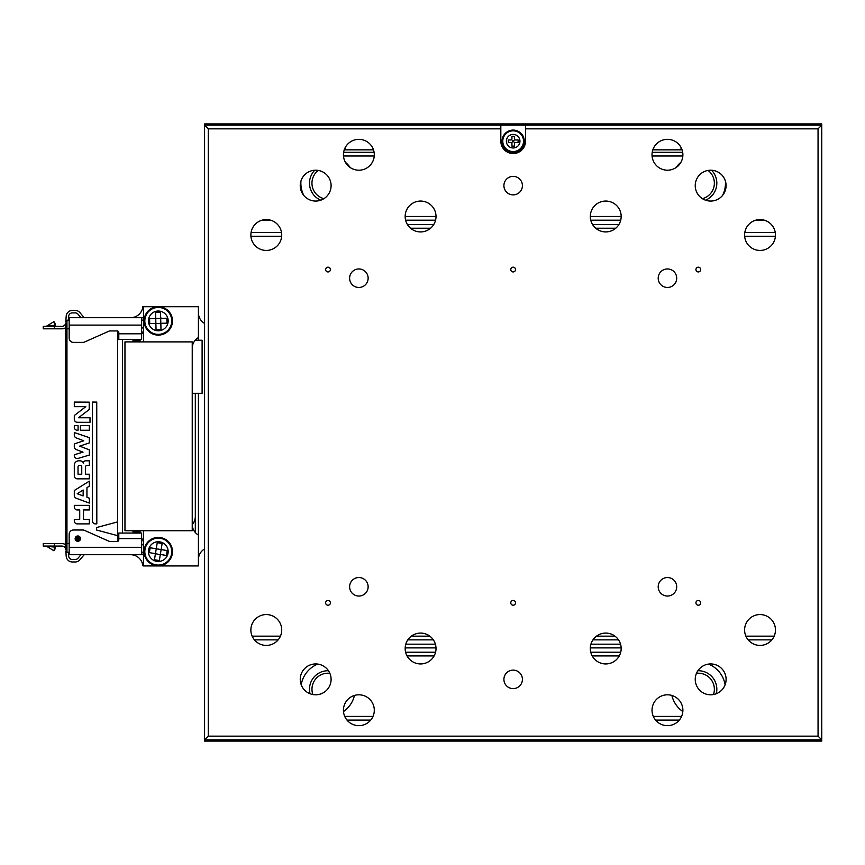<?xml version="1.0" encoding="UTF-8"?>
<svg xmlns="http://www.w3.org/2000/svg" width="865" height="865" viewBox="0 0 865 865"><rect width="100%" height="100%" fill="white"/><g stroke="black" fill="none" stroke-linecap="round" stroke-linejoin="round"><path stroke-width="1.3" d="M818.052 736.147L821.75 739.856L821.75 741.089L204.583 741.089L204.583 123.911L821.75 123.911L821.75 739.856L204.583 739.856L208.281 736.147L818.052 736.147L818.052 128.853L525.509 128.853L525.509 125.144L821.75 125.144L818.052 128.853M347.016 720.102L370.728 720.102M655.605 720.102L679.317 720.102M344.248 149.84L373.485 149.84M652.837 149.84L682.074 149.84M681.036 149.84L681.036 147.439M345.297 147.439L345.297 149.84M621.167 216.488A15.429 15.429 0 0 0 605.738 201.058A15.429 15.429 0 0 0 590.308 216.488A15.429 15.429 0 0 0 605.738 231.917A15.429 15.429 0 0 0 621.167 216.488L590.308 216.488M621.167 648.512A15.429 15.429 0 0 0 605.738 633.083A15.429 15.429 0 0 0 590.308 648.512A15.429 15.429 0 0 0 605.738 663.942A15.429 15.429 0 0 0 621.167 648.512M436.014 648.512A15.429 15.429 0 0 0 420.585 633.083A15.429 15.429 0 0 0 405.155 648.512A15.429 15.429 0 0 0 420.585 663.942A15.429 15.429 0 0 0 436.014 648.512M436.014 216.488A15.429 15.429 0 0 0 420.585 201.058A15.429 15.429 0 0 0 405.155 216.488A15.429 15.429 0 0 0 420.585 231.917A15.429 15.429 0 0 0 436.014 216.488L405.155 216.488M676.711 278.206A9.256 9.256 0 0 0 667.456 268.95A9.256 9.256 0 0 0 658.2 278.206A9.256 9.256 0 0 0 667.456 287.461A9.256 9.256 0 0 0 676.711 278.206M368.133 586.794A9.256 9.256 0 0 0 358.867 577.539A9.256 9.256 0 0 0 349.611 586.794A9.256 9.256 0 0 0 358.867 596.05A9.256 9.256 0 0 0 368.133 586.794M368.133 278.206A9.256 9.256 0 0 0 358.867 268.95A9.256 9.256 0 0 0 349.611 278.206A9.256 9.256 0 0 0 358.867 287.461A9.256 9.256 0 0 0 368.133 278.206M676.711 586.794A9.256 9.256 0 0 0 667.456 577.539A9.256 9.256 0 0 0 658.2 586.794A9.256 9.256 0 0 0 667.456 596.05A9.256 9.256 0 0 0 676.711 586.794M522.417 185.629A9.256 9.256 0 0 0 513.161 176.374A9.256 9.256 0 0 0 503.906 185.629A9.256 9.256 0 0 0 513.161 194.885A9.256 9.256 0 0 0 522.417 185.629M522.417 679.371A9.256 9.256 0 0 0 513.161 670.115A9.256 9.256 0 0 0 503.906 679.371A9.256 9.256 0 0 0 513.161 688.627A9.256 9.256 0 0 0 522.417 679.371M374.296 710.23A15.429 15.429 0 0 0 358.867 694.8A15.429 15.429 0 0 0 343.437 710.23A15.429 15.429 0 0 0 358.867 725.659A15.429 15.429 0 0 0 374.296 710.23M682.885 710.23A15.429 15.429 0 0 0 667.456 694.8A15.429 15.429 0 0 0 652.026 710.23A15.429 15.429 0 0 0 667.456 725.659A15.429 15.429 0 0 0 682.885 710.23M374.296 154.77A15.429 15.429 0 0 0 358.867 139.341A15.429 15.429 0 0 0 343.437 154.77A15.429 15.429 0 0 0 358.867 170.2A15.429 15.429 0 0 0 374.296 154.77M682.885 154.77A15.429 15.429 0 0 0 667.456 139.341A15.429 15.429 0 0 0 652.026 154.77A15.429 15.429 0 0 0 667.456 170.2A15.429 15.429 0 0 0 682.885 154.77M726.092 185.629A15.429 15.429 0 0 0 710.662 170.2A15.429 15.429 0 0 0 695.233 185.629A15.429 15.429 0 0 0 710.662 201.058A15.429 15.429 0 0 0 726.092 185.629M726.092 679.371A15.429 15.429 0 0 0 710.662 663.942A15.429 15.429 0 0 0 695.233 679.371A15.429 15.429 0 0 0 710.662 694.8A15.429 15.429 0 0 0 726.092 679.371M331.1 679.371A15.429 15.429 0 0 0 315.671 663.942A15.429 15.429 0 0 0 300.242 679.371A15.429 15.429 0 0 0 315.671 694.8A15.429 15.429 0 0 0 331.1 679.371M331.1 185.629A15.429 15.429 0 0 0 315.671 170.2A15.429 15.429 0 0 0 300.242 185.629A15.429 15.429 0 0 0 315.671 201.058A15.429 15.429 0 0 0 331.1 185.629M281.72 235.01A15.429 15.429 0 0 0 266.301 219.58A15.429 15.429 0 0 0 250.872 235.01A15.429 15.429 0 0 0 266.301 250.439A15.429 15.429 0 0 0 281.72 235.01M281.72 629.99A15.429 15.429 0 0 0 266.301 614.561A15.429 15.429 0 0 0 250.872 629.99A15.429 15.429 0 0 0 266.301 645.42A15.429 15.429 0 0 0 281.72 629.99M775.462 235.01A15.429 15.429 0 0 0 760.032 219.58A15.429 15.429 0 0 0 744.603 235.01A15.429 15.429 0 0 0 760.032 250.439A15.429 15.429 0 0 0 775.462 235.01M775.462 629.99A15.429 15.429 0 0 0 760.032 614.561A15.429 15.429 0 0 0 744.603 629.99A15.429 15.429 0 0 0 760.032 645.42A15.429 15.429 0 0 0 775.462 629.99M325.629 269.566A2.379 2.379 0 0 1 328.008 267.188A2.379 2.379 0 0 1 330.398 269.566A2.379 2.379 0 0 1 328.008 271.945A2.379 2.379 0 0 1 325.629 269.566M510.782 269.566A2.379 2.379 0 0 1 513.161 267.188A2.379 2.379 0 0 1 515.54 269.566A2.379 2.379 0 0 1 513.161 271.945A2.379 2.379 0 0 1 510.782 269.566M325.629 602.84A2.379 2.379 0 0 1 328.008 600.461A2.379 2.379 0 0 1 330.398 602.84A2.379 2.379 0 0 1 328.008 605.219A2.379 2.379 0 0 1 325.629 602.84M510.782 602.84A2.379 2.379 0 0 1 513.161 600.461A2.379 2.379 0 0 1 515.54 602.84A2.379 2.379 0 0 1 513.161 605.219A2.379 2.379 0 0 1 510.782 602.84M695.936 602.84A2.379 2.379 0 0 1 698.315 600.461A2.379 2.379 0 0 1 700.693 602.84A2.379 2.379 0 0 1 698.315 605.219A2.379 2.379 0 0 1 695.936 602.84M695.936 269.566A2.379 2.379 0 0 1 698.315 267.188A2.379 2.379 0 0 1 700.693 269.566A2.379 2.379 0 0 1 698.315 271.945A2.379 2.379 0 0 1 695.936 269.566M500.824 128.853L208.281 128.853L204.583 125.144L500.824 125.144L500.824 141.2A12.348 12.348 0 0 0 513.161 153.537A12.348 12.348 0 0 0 525.509 141.2L525.509 128.853M208.281 128.853L208.281 736.147M525.509 125.144L500.824 125.144M771.894 639.873L748.182 639.873M618.518 639.873L592.957 639.873M433.376 639.873L407.804 639.873M278.152 639.873L254.44 639.873M252.158 636.164L280.433 636.164M411.329 636.164L429.851 636.164M596.482 636.164L614.993 636.164M745.89 636.164L774.175 636.164M251.066 232.534L281.525 232.534M744.797 232.534L775.267 232.534M775.408 236.242L744.657 236.242M281.676 236.242L250.915 236.242M407.404 224.511L433.765 224.511M592.557 224.511L618.918 224.511M410.561 228.219L430.619 228.219M595.715 228.219L615.772 228.219M405.772 644.187L435.398 644.187M590.925 644.187L620.551 644.187M405.177 647.896L436.003 647.896M590.319 647.896L621.157 647.896M300.944 181.034A27.15 27.15 0 0 0 303.842 195.544M722.491 195.544A27.15 27.15 0 0 0 725.389 181.034M764.357 220.197L755.718 220.197M620.713 220.197L590.763 220.197M435.571 220.197L405.609 220.197M270.615 220.197L261.976 220.197M343.643 152.305L374.102 152.305M652.232 152.305L682.69 152.305M680.917 162.306A27.15 27.15 0 0 0 676.084 167.561M350.239 167.561A27.15 27.15 0 0 0 345.405 162.306M682.842 156.003L652.08 156.003M374.253 156.003L343.492 156.003M725.108 684.788A27.15 27.15 0 0 0 708.543 664.082M317.79 664.082A27.15 27.15 0 0 0 301.225 684.788M405.609 652.21L435.571 652.21M590.763 652.21L620.713 652.21M343.502 711.549A27.15 27.15 0 0 0 354.455 695.449M671.878 695.449A27.15 27.15 0 0 0 682.831 711.549M344.735 716.404L373.01 716.404M619.275 655.919L592.201 655.919M434.122 655.919L407.058 655.919M653.313 716.404L681.598 716.404M513.161 130.085A11.104 11.104 0 0 1 524.277 141.2A11.104 11.104 0 0 1 513.161 152.305A11.104 11.104 0 0 1 502.057 141.2A11.104 11.104 0 0 1 513.161 130.085M514.394 138.724L514.394 136.259L511.929 136.259L511.929 138.724A1.233 1.233 0 0 1 510.696 139.957L508.231 139.957L508.231 142.433L510.696 142.433A1.233 1.233 0 0 1 511.929 143.666L511.929 146.131L514.394 146.131L514.394 143.666A1.233 1.233 0 0 1 515.637 142.433L518.103 142.433L518.103 139.957L515.637 139.957A1.233 1.233 0 0 1 514.394 138.724M514.761 139.6L513.161 141.2L511.572 139.6M514.761 142.79L513.161 141.2L511.572 142.79M329.857 673.305A16.046 16.046 0 0 0 312.871 694.541M310.048 693.741A18.511 18.511 0 0 1 328.451 670.732M713.463 694.541A16.046 16.046 0 0 0 696.476 673.305M697.871 670.732A18.511 18.511 0 0 1 716.274 693.741M702.423 198.68A16.046 16.046 0 0 0 708.067 170.416M711.56 170.232A18.511 18.511 0 0 1 705.57 200.193M320.753 200.193A18.511 18.511 0 0 1 314.763 170.232M318.255 170.416A16.046 16.046 0 0 0 323.91 198.68M195.317 532.537L195.317 393.305M143.482 543.761A12.348 12.348 0 0 1 141.752 545.177M141.752 327.229A12.348 12.348 0 0 1 143.482 328.646M106.211 554.703L94.718 554.703M130.583 554.703A12.348 12.348 0 0 1 142.866 565.807L143.482 565.807M143.482 530.742L143.482 565.926L198.409 565.926L198.409 393.305M198.409 340.237L198.409 306.599L142.866 306.599A12.348 12.348 0 0 1 130.583 317.704M198.409 559.633A12.348 12.348 0 0 1 204.583 548.951M204.583 323.456A12.348 12.348 0 0 1 198.409 312.773M195.317 516.437A12.348 12.348 0 0 1 192.235 524.601M141.622 541.739A6.174 6.174 0 0 0 141.828 541.122A6.174 6.174 0 0 1 143.482 538.257M143.482 334.15A6.174 6.174 0 0 1 141.828 331.284A6.174 6.174 0 0 0 141.622 330.657M136.692 340.54L136.692 341.156M136.692 530.742L136.692 531.867M118.797 536.181L117.553 536.181M132.983 530.742L132.983 531.867L140.087 531.867L140.087 533.056M65.718 533.1L65.718 532.483M65.718 527.542L65.718 526.926M140.087 339.35L140.087 340.54L136.378 340.54L136.378 339.35M132.983 341.891L132.983 340.54L136.378 340.54M66.951 536.743L66.951 445.464M43.25 326.343L61.988 326.343A3.698 3.698 0 0 0 65.686 322.926L65.718 327.565A6.174 6.174 0 0 1 61.988 328.819L43.25 328.819L43.25 326.343L43.25 328.819M65.718 333.133L65.718 330.052M65.718 321.412L66.951 320.18L66.951 328.819L65.718 328.819L65.718 544.842A6.174 6.174 0 0 0 61.988 543.588L43.25 543.588L43.25 546.064L54.354 546.064L54.354 543.588M54.354 546.064L61.988 546.064A3.698 3.698 0 0 1 65.686 549.48L65.718 543.588L66.951 543.588L66.951 552.227L69.168 552.227M65.718 539.273L65.718 542.355M69.168 328.819L66.951 328.819L66.951 543.588L69.168 543.588M66.951 552.227L65.718 550.994M118.656 540.506L117.553 540.506L117.553 535.64L96.577 530.018L96.577 527.542L117.553 521.919L117.553 331.9L118.656 331.9M117.553 535.64L117.553 521.919M118.797 336.226L117.553 336.226M66.951 320.18L69.168 320.18M136.378 531.867L136.378 533.056M54.863 546.064L53.933 550.789L46.656 546.334L54.257 547.048L54.03 546.064M54.365 548.172L54.971 545.902L55.219 548.399M53.933 550.789L55.219 548.68L55.219 546.767M53.23 543.588L50.343 543.588M50.938 546.064L45.748 546.064M84.186 554.703L79.926 559.774A6.174 6.174 0 0 1 75.201 561.98L72.357 561.98A6.174 6.174 0 0 1 66.205 556.282L65.805 551.091M80.964 554.703L78.034 558.195A3.698 3.698 0 0 1 75.201 559.514L72.357 559.514A3.698 3.698 0 0 1 68.67 556.098L68.367 552.227M141.622 546.064L141.622 543.588M55.219 323.726L53.933 321.618L54.971 326.505L55.219 323.726L55.219 325.64M53.933 321.618L46.775 326.062M45.694 326.343L54.03 326.343L54.257 325.359L46.656 326.073A1.849 1.849 -90 0 1 45.694 326.343L45.748 326.343M54.863 326.343L54.365 324.234M53.23 328.819L50.343 328.819M80.964 317.704L78.034 314.211A3.698 3.698 0 0 0 75.201 312.892L72.357 312.892A3.698 3.698 0 0 0 68.67 316.309L68.367 320.18M84.186 317.704L79.926 312.633A6.174 6.174 0 0 0 75.201 310.427L72.357 310.427A6.174 6.174 0 0 0 66.205 316.125L65.805 321.315M141.622 326.343L141.622 328.819M141.622 538.603L141.622 533.056L118.797 533.056L118.797 539.868A1.6 1.6 0 0 1 117.186 541.468L110.396 541.468A4.325 4.325 0 0 1 108.644 541.101L84.5 530.364A4.325 4.325 0 0 0 82.748 529.996L73.493 529.996A4.325 4.325 0 0 0 69.168 534.311L69.168 554.703L141.622 554.703L141.622 538.603L118.797 538.603M141.622 552.227L143.233 552.227L143.233 554.703L141.622 554.703M118.797 339.35L118.797 332.538A1.6 1.6 0 0 0 117.186 330.938L110.396 330.938A4.325 4.325 0 0 0 108.644 331.306L84.5 342.043A4.325 4.325 0 0 1 82.748 342.41L73.493 342.41A4.325 4.325 0 0 1 69.168 338.096L69.168 317.704L141.622 317.704L141.622 339.35L118.797 339.35M141.622 317.704L143.233 317.704L143.233 320.18L141.622 320.18M74.303 520.914L74.303 519.314L79.721 519.314L79.721 509.961L77.277 509.961A2.984 2.984 0 0 1 74.303 506.977L74.303 505.376L89.333 505.376L89.333 509.961L83.505 509.961L83.505 519.314L89.333 519.314L89.333 523.898L77.277 523.898A2.984 2.984 0 0 1 74.303 520.914M83.148 490.012L77.19 493.72L83.148 495.915L83.148 490.012M76.25 498.262A2.984 2.984 0 0 1 74.303 495.461L74.303 490.498L89.333 481.135L89.333 486.162L86.943 487.655L86.943 497.31L89.333 498.186L89.333 503.073L76.25 498.262M81.753 474.236L81.753 466.862A1.492 1.492 0 0 0 80.261 465.37L79.526 465.37A1.492 1.492 0 0 0 78.034 466.862L78.034 474.236L81.753 474.236M77.277 478.832A2.984 2.984 0 0 1 74.303 475.858L74.303 465.273A4.466 4.466 0 0 1 78.769 460.807L79.948 460.807A3.795 3.795 0 0 1 83.462 463.197A2.163 2.163 0 0 1 85.613 460.807L89.333 460.786L89.333 465.37L87.03 465.37A1.492 1.492 0 0 0 85.549 466.862L85.549 474.236L89.333 474.236L89.333 478.832L77.277 478.832M78.12 458.396A2.984 2.984 0 0 1 74.303 455.541L74.303 454.731L83.029 452.146L76.217 449.53A2.984 2.984 0 0 1 74.303 446.751L74.303 443.907L83.71 440.782L76.217 437.917A2.984 2.984 0 0 1 74.303 435.127L74.303 432.543L89.333 437.668L89.333 442.912L79.645 446.135L89.333 449.832L89.333 455.077L78.12 458.396M80.423 430.24L80.423 425.656L89.333 425.656L89.333 430.24L80.423 430.24M77.277 430.24A2.984 2.984 0 0 1 74.303 427.256L74.303 425.656L78.088 425.656L78.088 430.24L77.277 430.24M74.303 419.287L74.303 415.503L85.808 406.669L74.303 406.669L74.303 402.084L89.214 402.149L89.214 409.523L78.488 417.752L90.003 417.752L90.003 422.325L77.266 422.271A2.984 2.984 0 0 1 74.303 419.287M92.447 402.084L96.75 402.084L96.815 523.898L95.42 523.898A2.984 2.984 0 0 1 92.447 520.914L92.447 402.084M137.405 341.891A2.465 2.465 0 0 1 140.919 341.891A2.465 2.465 0 0 0 137.405 341.891M140.649 530.742A2.465 2.465 0 0 1 137.665 530.742A2.465 2.465 0 0 0 140.649 530.742M192.235 393.305L202.107 393.305L202.107 340.237L195.209 340.237M198.409 535.067A12.348 12.348 0 0 1 192.235 524.374M192.235 348.26A12.348 12.348 0 0 1 198.409 337.577M198.409 306.718L143.482 306.718L143.482 341.891M192.235 530.742L192.235 341.891L124.96 341.891L124.96 530.742L192.235 530.742M160.598 537.608A14.197 14.197 0 0 1 172.297 553.924A14.197 14.197 0 0 1 155.981 565.624A14.197 14.197 0 0 1 144.282 549.307A14.197 14.197 0 0 1 160.598 537.608M161.333 548.367L162.133 543.49L157.257 542.69L156.457 547.556A1.233 1.233 0 0 1 155.04 548.572L150.164 547.772L149.364 552.649L154.24 553.449A1.233 1.233 0 0 1 155.257 554.865L154.446 559.741L159.322 560.542L160.122 555.665A1.233 1.233 0 0 1 161.539 554.649L166.415 555.46L167.215 550.583L162.35 549.783A1.233 1.233 0 0 1 161.333 548.367M160.328 554.454L161.128 549.578L156.251 548.778L155.451 553.643L160.62 554.865M157.917 306.718A14.197 14.197 0 0 1 172.481 320.537A14.197 14.197 0 0 1 158.663 335.101A14.197 14.197 0 0 1 144.098 321.283A14.197 14.197 0 0 1 157.917 306.718M160.663 317.141L160.533 312.211L155.592 312.341L155.722 317.271A1.233 1.233 0 0 1 154.521 318.536L149.591 318.666L149.721 323.607L154.651 323.478A1.233 1.233 0 0 1 155.916 324.678L156.046 329.608L160.987 329.479L160.858 324.548A1.233 1.233 0 0 1 162.058 323.283L166.988 323.153L166.858 318.212L161.928 318.342A1.233 1.233 0 0 1 160.663 317.141M160.825 323.315L160.695 318.374L155.754 318.504L155.884 323.445L161.193 323.661M513.161 130.82A10.38 10.38 0 0 1 523.541 141.2A10.38 10.38 0 0 1 513.161 151.57A10.38 10.38 0 0 1 502.781 141.2A10.38 10.38 0 0 1 513.161 130.82M513.161 134.41A6.79 6.79 0 0 1 519.952 141.2A6.79 6.79 0 0 1 513.161 147.98A6.79 6.79 0 0 1 506.371 141.2A6.79 6.79 0 0 1 513.161 134.41M122.495 339.35L122.495 533.056M46.656 546.334A1.849 1.849 -90 0 0 45.694 546.064M54.354 326.343L54.354 328.819M79.612 538.636A1.795 1.795 0 0 1 77.807 540.43A1.795 1.795 0 0 1 76.012 538.636A1.795 1.795 0 0 1 77.807 536.83A1.795 1.795 0 0 1 79.612 538.636M79.104 538.636A1.287 1.287 0 0 1 77.807 539.922A1.287 1.287 0 0 1 76.52 538.636A1.287 1.287 0 0 1 77.807 537.349A1.287 1.287 0 0 1 79.104 538.636M77.396 538.636L78.228 538.636L77.396 538.636M75.136 538.636A2.671 2.671 0 0 1 77.807 535.965A2.671 2.671 0 0 1 80.488 538.636A2.671 2.671 0 0 1 77.807 541.306A2.671 2.671 0 0 1 75.136 538.636M141.622 547.296L69.168 547.296M141.622 333.793L118.797 333.793M141.622 325.11L69.168 325.11M160.479 538.333A13.462 13.462 0 0 1 171.573 553.805A13.462 13.462 0 0 1 156.1 564.899A13.462 13.462 0 0 1 145.006 549.426A13.462 13.462 0 0 1 160.479 538.333M159.895 541.868A9.872 9.872 0 0 1 168.037 553.222A9.872 9.872 0 0 1 156.684 561.353A9.872 9.872 0 0 1 148.542 550.01A9.872 9.872 0 0 1 159.895 541.868M157.938 307.453A13.462 13.462 0 0 1 171.746 320.558A13.462 13.462 0 0 1 158.641 334.366A13.462 13.462 0 0 1 144.833 321.261A13.462 13.462 0 0 1 157.938 307.453M158.036 311.043A9.872 9.872 0 0 1 168.167 320.645A9.872 9.872 0 0 1 158.554 330.776A9.872 9.872 0 0 1 148.423 321.164A9.872 9.872 0 0 1 158.036 311.043M132.983 341.156L139.157 341.156M132.983 531.251L139.157 531.251"/></g></svg>
